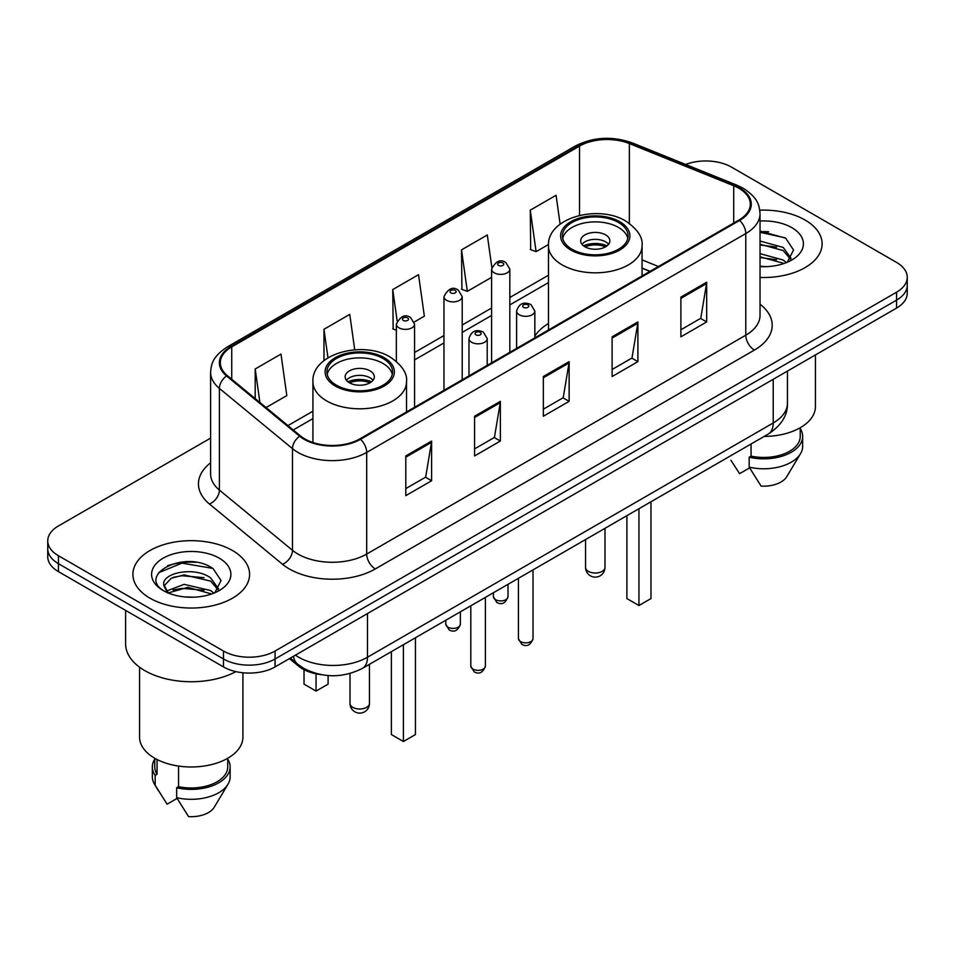 <?xml version="1.0" encoding="UTF-8"?>
<svg xmlns="http://www.w3.org/2000/svg" width="955" height="955" viewBox="0 0 955 955"><rect width="100%" height="100%" fill="white"/><g stroke="black" fill="none" stroke-linecap="round" stroke-linejoin="round"><path stroke-width="1.43" d="M548.468 323.47A64.427 37.197 0 0 0 534.848 336.124M649.925 271.411L642.07 268.236M321.131 674.636A36.469 21.058 180 0 1 298.497 666.077L289.437 658.616M196.109 562.304A48.633 28.077 0 0 0 167.65 565.682M768.62 231.767A48.633 28.077 0 0 0 760.037 231.707M210.613 438.106L58.434 525.966A36.469 21.058 0 0 0 47.75 540.852L47.75 556.729A36.469 21.058 0 0 0 58.434 571.627L223.482 666.912A36.469 21.058 0 0 0 275.064 666.912L896.566 308.083A36.469 21.058 0 0 0 907.25 293.197L907.25 285.259A36.469 21.058 0 0 1 896.566 300.145A36.469 21.058 0 0 0 907.25 285.259L907.25 277.32A36.469 21.058 0 0 0 896.566 262.422L731.518 167.137A36.469 21.058 0 0 0 685.642 164.451M47.75 540.852A36.469 21.058 0 0 0 58.434 555.738L223.482 651.035A36.469 21.058 0 0 0 275.064 651.035L275.064 658.974L896.566 300.145L275.064 658.974A36.469 21.058 0 0 1 223.482 658.974A36.469 21.058 0 0 0 275.064 658.974L275.064 666.912M58.434 555.738L58.434 563.677L223.482 658.974L58.434 563.677A36.469 21.058 0 0 1 47.75 548.791A36.469 21.058 0 0 0 58.434 563.677L58.434 571.627M805.017 219.996A58.351 33.688 0 0 0 759.786 210.207A58.351 33.688 0 0 1 805.017 219.996A58.351 33.688 0 0 1 822.112 243.812A58.351 33.688 0 0 0 805.017 219.996M232.507 550.534A58.351 33.688 0 0 0 168.916 543.228A58.351 33.688 0 0 0 132.888 574.349A58.351 33.688 0 0 0 149.983 598.176A58.351 33.688 0 0 0 213.574 605.482A58.351 33.688 0 0 0 249.601 574.349A58.351 33.688 0 0 0 232.507 550.534A58.351 33.688 0 0 0 168.916 543.228A58.351 33.688 0 0 0 132.888 574.349A58.351 33.688 0 0 0 149.983 598.176A58.351 33.688 0 0 0 213.574 605.482A58.351 33.688 0 0 0 249.601 574.349A58.351 33.688 0 0 0 232.507 550.534M738.907 188.278A38.904 22.454 180 0 1 750.308 204.155A38.904 22.454 180 0 1 738.907 220.044L359.82 438.906A38.904 22.454 180 0 1 300.443 435.91L227.374 375.661A38.904 22.454 180 0 1 220.33 362.781A38.904 22.454 180 0 1 231.731 346.892L579.542 146.091A38.904 22.454 180 0 1 629.357 143.572L733.715 185.759A38.904 22.454 180 0 1 738.907 188.278M739.6 187.884A39.871 23.027 0 0 0 734.276 185.306L629.918 143.119A39.871 23.027 0 0 0 578.849 145.697L231.038 346.498A39.871 23.027 0 0 0 226.574 375.983L299.643 436.232A39.871 23.027 0 0 0 360.501 439.312L739.6 220.438A39.871 23.027 0 0 0 739.6 187.884M405.803 455.929L405.803 495.645L431.6 480.747L431.6 441.043L405.803 455.929M405.803 488.59L425.667 477.13L431.493 442.368A9.729 5.611 -120 0 0 431.6 441.043M425.5 477.225L431.6 480.747M474.575 416.237L474.575 455.941L500.36 441.043L500.36 401.339L474.575 416.237M474.575 448.886L494.439 437.426L500.265 402.664A9.729 5.611 -120 0 0 500.36 401.339M494.26 437.521L500.36 441.043M680.891 297.124L680.891 336.829L706.676 321.931L706.676 282.226L680.891 297.124M680.891 329.773L700.755 318.313L706.569 283.551A9.729 5.611 -120 0 0 706.676 282.226M700.576 318.409L706.676 321.931M612.119 336.829L612.119 376.533L637.904 361.635L637.904 321.931L612.119 336.829M612.119 369.478L631.983 358.018L637.797 323.256A9.729 5.611 -120 0 0 637.904 321.931M631.804 358.113L637.904 361.635M543.347 376.533L543.347 416.237L569.132 401.339L569.132 361.635L543.347 376.533M543.347 409.182L563.211 397.722L569.037 362.96A9.729 5.611 -120 0 0 569.132 361.635M563.032 397.817L569.132 401.339M760.037 277.439A58.351 33.688 0 0 0 822.112 243.812A58.351 33.688 0 0 1 760.037 277.439M275.064 651.035L896.566 292.206A36.469 21.058 0 0 0 907.25 277.32M266.063 407.558L286.81 395.585L280.985 354.09L255.2 368.988L255.2 398.605M491.837 267.293L487.301 234.978L461.516 249.876L461.922 289.341M560.119 224.174L556.073 195.274L530.276 210.172L530.694 249.637M354.723 349.805L349.757 314.386L323.972 329.284L323.972 360.644M414.255 322.002L424.354 316.177L418.529 274.682L392.744 289.58L393.162 329.045M396.349 330.227L392.744 328.878M392.744 289.58L397.137 320.856M461.516 249.876L467.329 291.359L491.586 277.344M467.329 291.359L461.516 289.186M530.276 210.172L536.101 251.654L548.504 244.492M536.101 251.654L530.276 249.482M323.972 329.284L327.971 357.815M255.2 368.988L259.903 402.485M764.155 436.435A51.666 29.832 0 0 0 815.427 406.603L815.427 354.938M760.037 266.254L766.376 266.648M760.037 253.648L783.184 260.023L786.407 262.601M760.037 256.811L783.184 263.174M760.037 241.042L783.184 247.417L791.086 258.316M760.037 244.241L783.184 250.556L790.465 259.139M760.037 266.6A39.644 22.884 0 0 0 791.791 259.999A39.644 22.884 0 0 0 791.791 227.636A39.644 22.884 0 0 0 760.037 221.035M787.338 262.207L793.545 250.019L785.69 238.177L760.037 231.086M730.933 460.25L739.588 473.668L749.615 467.878M751.06 443.991L751.06 456.12A36.469 21.058 0 0 0 800.23 436.387L800.23 427.733M751.06 456.12L749.174 457.206L749.174 467.138L761.075 486.071A24.317 14.039 0 0 0 786.741 476.7L800.529 453.637A38.904 22.454 0 0 0 802.654 446.307L802.654 436.387A38.904 22.454 0 0 0 800.23 428.568M749.174 467.138A38.904 22.454 0 0 0 800.529 453.637M749.174 457.206A38.904 22.454 0 0 0 802.654 436.387M760.037 232.316L785.153 237.819M760.037 244.922L776.582 247.142M760.037 257.528L776.546 259.736M618.482 222.479A32.828 18.945 0 0 0 582.705 218.361A32.828 18.945 0 0 0 562.447 235.873A32.828 18.945 0 0 0 572.057 249.279A32.828 18.945 0 0 0 607.834 253.385A32.828 18.945 0 0 0 628.092 235.873A32.828 18.945 0 0 0 618.482 222.479M627.805 238.356A32.828 18.945 0 0 0 618.482 227.433A32.828 18.945 0 0 0 584.723 222.885A32.828 18.945 0 0 0 562.722 238.356M626.898 515.676L626.898 598.57L638.943 605.518L650.976 598.57L650.976 501.781M638.943 605.518L638.943 508.729M605.589 234.882A14.588 8.428 0 0 0 589.689 233.056A14.588 8.428 0 0 0 580.676 240.839A14.588 8.428 0 0 0 584.949 246.796A14.588 8.428 0 0 0 600.85 248.622A14.588 8.428 0 0 0 609.863 240.839A14.588 8.428 0 0 0 605.589 234.882M608.562 244.313A14.588 8.428 0 0 0 605.589 241.83A14.588 8.428 0 0 0 581.977 244.313M583.481 245.805A19.446 11.233 180 0 1 606.198 245.447L606.198 246.414M585.081 246.868A17.023 9.825 180 0 1 604.443 246.462L606.198 245.447M604.157 247.512L604.443 246.462M125.594 610.4L125.594 643.837A65.644 37.902 0 0 0 144.826 670.637A65.644 37.902 0 0 0 235.909 671.616M139.573 667.223L139.573 737.141A51.666 29.832 0 0 0 154.71 758.234A51.666 29.832 0 0 0 211.019 764.704A51.666 29.832 0 0 0 242.916 737.141L242.916 672.762M184.601 596.911L193.865 597.185M166.433 591.097L184.136 584.341L210.673 590.56L213.896 593.139M167.734 593.067L187.932 587.349L210.673 593.712M163.759 584.436L168.307 593.019M163.806 585.2C160.989 573.012 194.438 565.826 210.673 577.942L218.576 588.853M163.926 586.024L171.267 578.217L184.076 574.922L210.673 581.094L217.955 589.677M214.827 592.745L221.035 580.556L213.18 568.714C185.377 548.731 135.944 575.065 164.487 591.217L164.63 591.312M219.268 558.174A39.644 22.884 0 0 0 163.21 558.174A39.644 22.884 0 0 0 163.21 590.536A39.644 22.884 0 0 0 219.268 590.536A39.644 22.884 0 0 0 219.268 558.174M154.77 758.27L154.77 766.925A36.469 21.058 0 0 0 157.05 774.254L157.05 759.512M154.77 759.106A38.904 22.454 0 0 0 152.346 766.925L152.346 776.845A38.904 22.454 0 0 0 154.471 784.174A38.904 22.454 0 0 0 155.176 785.261L167.077 804.194L177.105 798.416M155.176 785.261L155.176 775.341L157.05 774.254M152.346 766.925A38.904 22.454 0 0 0 155.176 775.341M167.662 593.031L163.902 585.821M178.549 766.053L178.549 786.657A36.469 21.058 0 0 0 227.72 766.925L227.72 758.27M178.549 786.657L176.663 787.744L176.663 797.676L188.565 816.609A24.317 14.039 0 0 0 214.23 807.238L228.018 784.174A38.904 22.454 0 0 0 230.143 776.845L230.143 766.925A38.904 22.454 0 0 0 227.72 759.106M176.663 797.676A38.904 22.454 0 0 0 228.018 784.174M176.663 787.744A38.904 22.454 0 0 0 230.143 766.925M158.697 572.69L181.963 563.14L212.643 568.356M173.237 577.333L181.963 575.746L204.072 577.68M173.13 589.963L181.963 588.352L204.036 590.274M166.277 590.906L166.946 590.584M382.943 358.459A32.828 18.945 0 0 0 347.166 354.353A32.828 18.945 0 0 0 326.908 371.865A32.828 18.945 0 0 0 336.518 385.259A32.828 18.945 0 0 0 372.295 389.365A32.828 18.945 0 0 0 392.553 371.865A32.828 18.945 0 0 0 382.943 358.459M392.278 374.336A32.828 18.945 0 0 0 382.943 363.425A32.828 18.945 0 0 0 349.184 358.877A32.828 18.945 0 0 0 327.195 374.336M391.371 651.656L391.371 734.562L403.404 741.51L415.437 734.562L415.437 637.761M403.404 741.51L403.404 644.709M304.024 669.682L304.024 684.138L316.057 691.086L328.102 684.138L328.102 675.543M316.057 691.086L316.057 673.824M370.051 370.862A14.588 8.428 0 0 0 354.15 369.048A14.588 8.428 0 0 0 345.137 376.819A14.588 8.428 0 0 0 349.411 382.776A14.588 8.428 0 0 0 365.311 384.602A14.588 8.428 0 0 0 374.324 376.819A14.588 8.428 0 0 0 370.051 370.862M373.023 380.293A14.588 8.428 0 0 0 370.051 377.822A14.588 8.428 0 0 0 346.438 380.293M347.942 381.785A19.446 11.233 180 0 1 370.659 381.427L370.659 382.406M349.542 382.848A17.023 9.825 180 0 1 368.905 382.442L370.659 381.427M368.618 383.504L368.905 382.442M298.497 664.835L298.497 666.077M295.429 655.154A48.633 28.077 0 0 0 298.7 657.231A48.633 28.077 0 0 0 367.472 657.231L773.216 422.981A48.633 28.077 0 0 0 787.457 403.129C787.815 415.198 781.381 425.524 768.178 434.107L362.434 668.369A24.317 14.039 60 0 0 367.472 657.231L367.472 613.564M773.216 379.302L773.216 422.981A24.317 14.039 60 0 1 768.178 434.107M293.46 656.288A24.317 16.259 129.5 0 0 297.697 664.191L290.308 658.102M896.566 308.083L896.566 292.206M223.482 666.912L223.482 651.035M760.037 304.203A60.786 35.096 180 0 1 754.39 350.079L375.291 568.941A12.152 7.019 60 0 1 366.696 554.055L745.795 335.181A48.633 28.077 0 0 0 760.037 315.329L760.037 213.693A48.633 28.077 180 0 1 745.795 233.545A12.152 7.019 -120 0 0 739.6 220.438M375.291 568.941A60.786 35.096 180 0 1 289.329 568.941A60.786 35.096 180 0 1 282.513 564.262L209.443 504.013A60.786 35.096 180 0 1 210.613 462.817M297.924 554.055A48.633 28.077 0 0 0 366.696 554.055L366.696 452.407A48.633 28.077 180 0 1 292.481 448.659L219.399 388.41A48.633 28.077 180 0 1 210.613 372.307L210.613 473.955A48.633 28.077 0 0 0 219.399 490.058L292.481 550.307A48.633 28.077 0 0 0 297.924 554.055M760.037 213.693C759.249 205.337 758.473 198.377 743.277 188.266L736.878 185.175A12.152 5.694 112 0 0 734.276 185.306M736.878 185.175L632.52 142.987C612.382 135.861 593.27 136.887 575.185 146.079A12.152 7.019 60 0 1 578.849 145.697M231.038 346.498A12.152 7.019 -120 0 0 227.374 346.892C212.631 356.561 211.282 363.843 210.613 372.307M226.574 375.983A12.152 8.129 129.5 0 0 219.399 388.41L219.399 490.058A12.152 8.129 -50.5 0 1 209.443 504.013M632.52 142.987A12.152 5.694 112 0 0 629.918 143.119M299.643 436.232A12.152 8.129 129.5 0 0 292.481 448.659L292.481 550.307A12.152 8.129 -50.5 0 1 282.513 564.262M360.501 439.312A12.152 7.019 60 0 1 366.696 452.407L745.795 233.545L745.795 335.181A12.152 7.019 60 0 0 754.39 350.079M231.731 346.892L231.731 379.254M733.715 185.759L733.715 223.04M629.357 143.572L629.357 223.386M658.437 266.505L642.07 259.891M579.542 146.091L579.542 215.412M548.468 275.207L509.827 297.518M491.586 308.035L462.208 325.01M443.968 335.539L414.577 352.502M312.93 411.187L287.956 425.608M543.347 377.786L569.037 362.96M612.119 338.082L637.797 323.256M680.891 298.378L706.569 283.551M474.575 417.49L500.265 402.664M405.803 457.194L431.493 442.368M570.768 250.019A34.643 20.007 0 0 0 619.771 250.019A34.643 20.007 0 0 0 619.771 221.727A34.643 20.007 0 0 0 570.768 221.727A34.643 20.007 0 0 0 570.768 250.019M642.07 275.947L642.07 245.805A46.807 27.027 180 0 1 613.182 270.766A46.807 27.027 180 0 1 562.173 264.905A46.807 27.027 180 0 1 548.468 245.805L548.468 330M588.387 571.377A9.729 5.611 180 0 1 585.546 567.413A9.729 9.729 0 0 0 600.134 575.829A9.729 9.729 0 0 0 604.993 567.413A9.729 5.611 180 0 1 602.151 571.377A9.729 5.611 180 0 1 588.387 571.377M335.229 385.999A34.643 20.007 0 0 0 384.232 385.999A34.643 20.007 0 0 0 384.232 357.719A34.643 20.007 0 0 0 335.229 357.719A34.643 20.007 0 0 0 335.229 385.999M406.532 411.939L406.532 381.785A46.807 27.027 180 0 1 377.643 406.746A46.807 27.027 180 0 1 326.634 400.897A46.807 27.027 180 0 1 312.93 381.785L312.93 442.499M352.849 707.369A9.729 5.611 180 0 1 350.007 703.393A9.729 9.729 0 0 0 364.595 711.821A9.729 9.729 0 0 0 369.454 703.393A9.729 5.611 180 0 1 366.613 707.369A9.729 5.611 180 0 1 352.849 707.369M533.021 638.632C530.622 645.186 526.885 647.108 521.824 644.386L518.434 638.632A7.294 4.214 0 0 0 520.571 641.605A7.294 4.214 0 0 0 528.521 642.512A7.294 4.214 0 0 0 533.021 638.632L533.021 569.884M519.281 314.78A9.12 5.264 180 0 1 516.607 311.067C518.935 303.583 523.71 301.41 530.908 304.561L534.848 311.067A9.12 5.264 180 0 1 529.213 315.926A9.12 5.264 180 0 1 519.281 314.78M527.876 304.86A3.044 1.755 0 0 0 523.579 304.86A3.044 1.755 0 0 0 523.579 307.343A3.044 1.755 0 0 0 527.876 307.343A3.044 1.755 0 0 0 527.876 304.86M485.391 666.124C482.991 672.678 479.267 674.6 474.205 671.878L470.803 666.124A7.294 4.214 0 0 0 472.94 669.097A7.294 4.214 0 0 0 480.89 670.016A7.294 4.214 0 0 0 485.391 666.124L485.391 597.376M471.651 342.284A9.12 5.264 180 0 1 468.989 338.559C471.316 331.075 476.079 328.914 483.29 332.054L487.217 338.559A9.12 5.264 180 0 1 481.595 343.418A9.12 5.264 180 0 1 471.651 342.284M480.246 332.352A3.044 1.755 0 0 0 475.948 332.352A3.044 1.755 0 0 0 475.948 334.835A3.044 1.755 0 0 0 480.246 334.835A3.044 1.755 0 0 0 480.246 332.352M495.55 599.668A7.294 4.214 0 0 0 503.5 600.576A7.294 4.214 0 0 0 508 596.684C505.601 603.25 501.876 605.172 496.815 602.45L493.413 596.684A7.294 4.214 0 0 0 495.55 599.668M509.827 352.3L509.827 269.131A9.12 5.264 180 0 1 504.204 273.99A9.12 5.264 180 0 1 494.26 272.844A9.12 5.264 180 0 1 491.586 269.131L491.586 362.828M498.558 265.406A3.044 1.755 0 0 0 502.855 265.406A3.044 1.755 0 0 0 502.855 262.923A3.044 1.755 0 0 0 498.558 262.923A3.044 1.755 0 0 0 498.558 265.406M447.931 627.16A7.294 4.214 0 0 0 455.881 628.08A7.294 4.214 0 0 0 460.382 624.188C457.982 630.742 454.246 632.664 449.184 629.942L445.794 624.188A7.294 4.214 0 0 0 447.931 627.16M462.208 379.792L462.208 296.623A9.12 5.264 180 0 1 456.574 301.482A9.12 5.264 180 0 1 446.642 300.348A9.12 5.264 180 0 1 443.968 296.623L443.968 390.32M450.939 292.899A3.044 1.755 0 0 0 455.237 292.899A3.044 1.755 0 0 0 455.237 290.416A3.044 1.755 0 0 0 450.939 290.416A3.044 1.755 0 0 0 450.939 292.899M414.577 407.296L414.577 324.115A9.12 5.264 180 0 1 408.955 328.974A9.12 5.264 180 0 1 399.011 327.84A9.12 5.264 180 0 1 396.349 324.115L396.349 361.348M403.308 320.391A3.044 1.755 0 0 0 407.618 320.391A3.044 1.755 0 0 0 407.618 317.908A3.044 1.755 0 0 0 403.308 317.908A3.044 1.755 0 0 0 403.308 320.391M362.434 668.369C342.869 678.193 323.303 678.193 303.738 668.369L297.697 664.191M787.457 403.129L787.457 371.089M575.185 146.079L227.374 346.892M548.468 282.608L509.827 304.908M491.586 315.437L462.208 332.412M443.968 342.94L414.577 359.904M312.93 418.588L293.233 429.965M650.104 271.316L642.07 268.069M642.07 245.805C643.097 237.556 637.689 229.331 625.847 221.13C598.248 204.048 546.845 217.752 548.468 245.805M604.993 528.33L604.993 567.413M585.546 539.551L585.546 567.413M158.423 790.776L154.471 784.174M406.532 381.785C407.558 373.548 402.151 365.323 390.308 357.11C362.721 340.04 311.306 353.732 312.93 381.785M369.454 664.31L369.454 703.393M350.007 673.49L350.007 703.393M518.434 638.632L518.434 578.3M516.607 348.384L516.607 311.067M534.848 337.855L534.848 311.067M470.803 666.124L470.803 605.792M468.989 375.888L468.989 338.559M487.217 365.359L487.217 338.559M508 596.684L508 584.317M509.827 269.131L505.899 262.625C500.611 258.805 495.836 260.966 491.586 269.131M493.413 596.684L493.413 592.745M460.382 624.188L460.382 611.821M462.208 296.623L458.281 290.117C452.98 286.297 448.217 288.47 443.968 296.623M445.794 624.188L445.794 620.237M414.577 324.115L410.65 317.609C405.362 313.789 400.599 315.962 396.349 324.115"/></g></svg>
